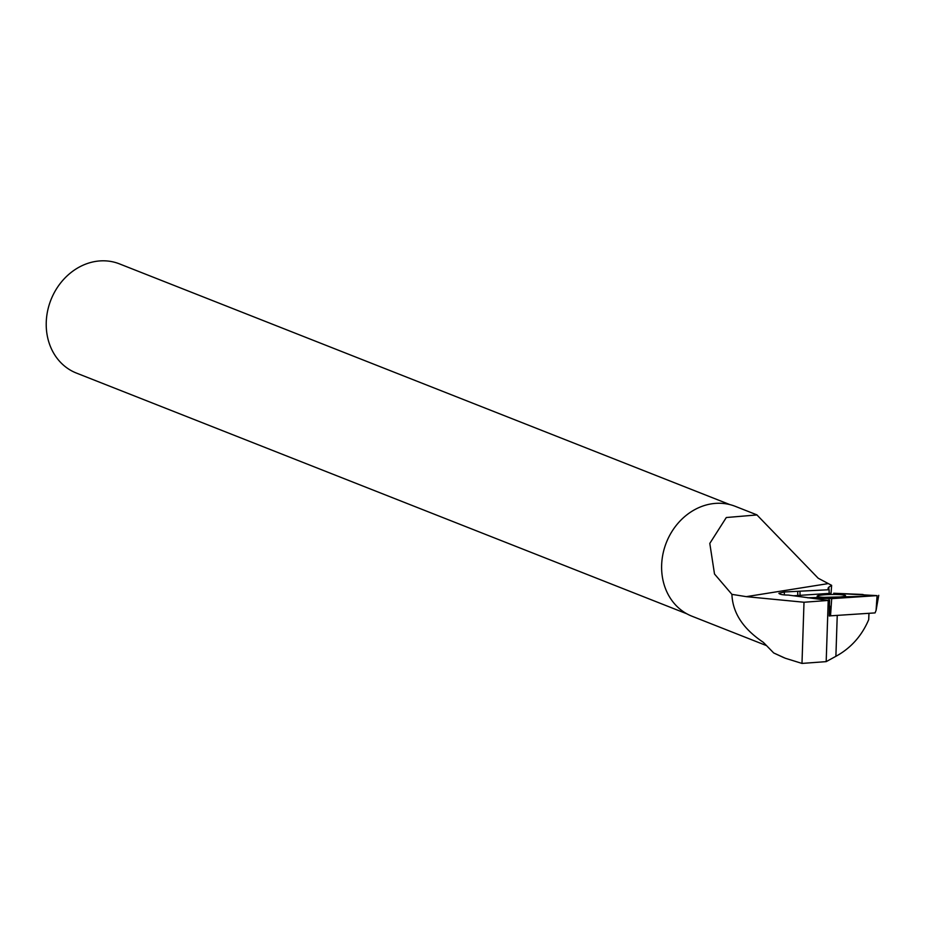 <?xml version="1.0" encoding="UTF-8"?>
<svg xmlns="http://www.w3.org/2000/svg" width="925" height="925" viewBox="0 0 925 925"><rect width="100%" height="100%" fill="white"/><g stroke="black" fill="none" stroke-linecap="round" stroke-linejoin="round"><path stroke-width="1.39" d="M877.073 595.619L833.668 593.249L862.817 594.474L867.569 596.243L807.618 597.781L831.691 598.637L877.073 595.619L876.079 610.384L875.062 612.905L830.453 615.83M824.372 600.128L829.586 600.348L829.228 616.004L830.766 615.796L829.864 606.153M830.962 593.283L793.419 595.781L830.962 593.283M845.543 595.769A14.222 1.48 -1 0 0 845.554 595.723A14.222 1.48 -1 0 0 831.644 594.474A14.222 1.48 -1 0 0 817.11 596.151A14.222 1.48 -1 0 0 817.11 596.22A14.222 1.48 -1 0 0 831.124 597.446A14.222 1.48 -1 0 0 845.543 595.769M869.003 613.31L868.714 619.634L868.933 613.31M783.938 657.698L773.705 652.957L763.333 642.332C743.087 628.838 732.623 612.847 731.918 594.359L746.278 596.648L804.01 602.244L801.987 663.422L826.187 661.629L835.888 656.322L837.241 615.414M756.974 514.89L735.294 506.345A59.05 50.829 111.5 0 0 666.335 542.628A59.05 50.829 111.5 0 0 691.958 616.212L766.131 645.465M831.055 593.283L831.633 585.34L818.163 578.206L756.951 514.947L726.298 517.526L709.799 543.414L714.505 574.009L731.918 594.359M868.714 619.634C861.788 635.914 850.838 648.147 835.888 656.322M801.987 663.422L785.313 658.253L773.705 652.957M828.823 589.514L828.904 587.074L827.979 588.265L829.124 589.722L829.135 593.411M828.904 587.074L831.633 585.34M829.586 600.348L804.01 602.244M828.719 600.487L788.343 595.076C782.816 595.006 779.671 594.417 778.896 593.307M829.124 589.722L784.308 591.988L778.908 593.249M686.812 613.784L76.37 373.053A58.68 50.517 -68.5 0 1 46.25 322.224A58.68 50.517 -68.5 0 1 119.429 263.868L729.871 504.599M784.308 591.988L784.354 594.925M799.975 591.63L800.044 595.342M826.187 661.629L828.21 600.637M829.182 600.325L828.985 598.672M831.691 598.637L830.708 613.402M827.505 583.71L746.278 596.648M797.708 591.306L797.778 595.492M876.079 610.384L878.75 595.318"/></g></svg>
